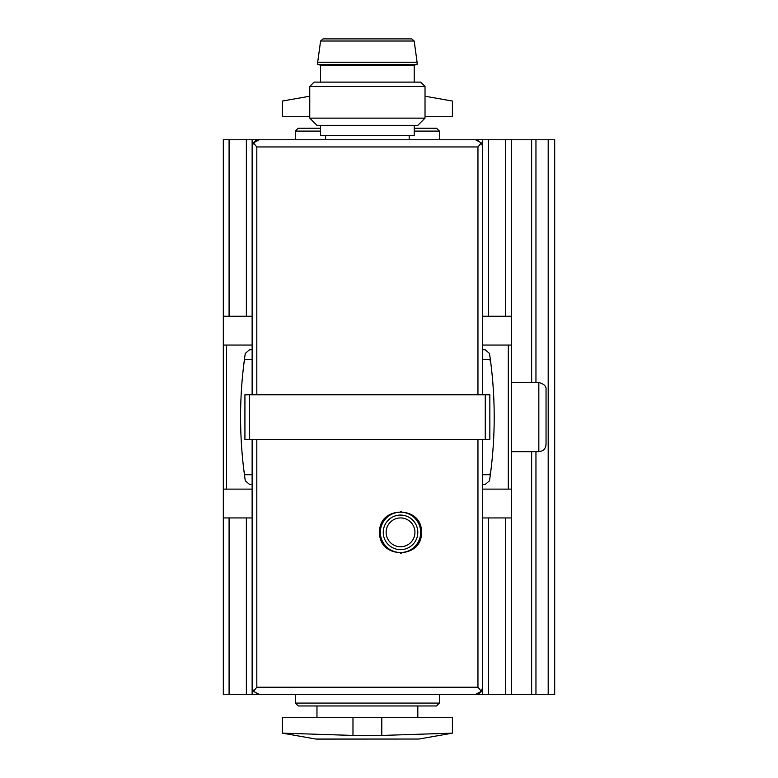 <?xml version="1.0" encoding="UTF-8"?>
<svg xmlns="http://www.w3.org/2000/svg" width="778" height="778" viewBox="0 0 778 778"><rect width="100%" height="100%" fill="white"/><g stroke="black" fill="none" stroke-linecap="round" stroke-linejoin="round"><path stroke-width="1.17" d="M379.635 532.356C378.497 559.343 422.629 559.265 421.413 532.366C422.678 505.476 378.507 505.321 379.635 532.356M414.217 125.346L414.217 135.43L320.565 135.43L320.565 125.346M316.529 739.1L419.002 739.032L315.78 739.032L282.385 733.148L282.385 717.491L352.979 717.491L352.979 735.434L282.385 733.148L352.979 735.434L381.794 735.434L452.397 733.148L381.794 735.434L381.794 717.491L352.979 717.491M381.794 717.491L452.397 717.491L452.397 733.148L419.002 739.032M309.761 116.7L282.385 116.7L282.385 101.043L309.761 96.219M425.021 96.219L452.397 101.043L452.397 116.7L425.021 116.7M256.818 394.767L256.818 146.954L253.404 142.86A7.206 7.206 0 0 1 259.337 139.748L253.404 142.86L252.13 146.954L252.13 394.767M256.818 146.954L477.955 146.954L481.378 142.86L482.652 146.954L482.652 394.767M481.378 142.86L475.446 139.748L259.337 139.748A7.206 7.206 0 0 0 253.404 142.86M478.13 140.273A7.206 7.206 0 0 0 475.446 139.748A7.206 7.206 0 0 1 478.13 140.273M244.924 394.767L489.848 394.767L489.848 439.424L244.924 439.424L244.924 394.767M259.337 694.433L475.446 694.433L481.378 691.321L477.955 687.237L256.818 687.237L253.404 691.321L259.337 694.433A7.206 7.206 0 0 1 256.652 693.918M253.404 691.321L252.13 687.237L252.13 439.424M475.446 694.433A7.206 7.206 0 0 0 481.378 691.321L482.652 687.237L482.652 439.424M252.13 316.247L223.315 316.247L223.315 139.748L295.348 139.748L295.348 131.103L298.237 128.224L320.565 128.224M414.217 128.224L436.546 128.224L439.424 131.103L414.217 131.103M295.348 131.103L320.565 131.103M439.424 703.079L436.546 705.967L298.237 705.967L295.348 703.079L439.424 703.079L439.424 694.433L554.685 694.433L554.685 139.748L548.198 139.748L548.198 694.433M295.348 703.079L295.348 694.433L223.315 694.433L223.315 517.944L252.13 517.944L252.13 694.433M316.967 717.491L316.967 705.967M482.652 474.726L489.848 474.726A234.12 234.12 0 0 0 490.889 470.466M482.652 484.451L485.219 484.451L489.488 480.755C495.771 438.315 495.771 395.876 489.488 353.426A435.106 435.106 0 0 1 490.889 363.696A234.12 234.12 0 0 0 489.848 359.465L482.652 359.465M243.884 470.466A234.12 234.12 0 0 0 244.924 474.726L252.13 474.726M252.13 359.465L244.924 359.465A234.12 234.12 0 0 0 243.884 363.715A435.106 435.106 0 0 1 245.284 353.426C239.011 395.876 239.011 438.315 245.284 480.755L249.563 484.451L252.13 484.451M325.603 139.748L325.603 135.43M425.021 118.139L309.761 118.139L316.967 125.346L417.815 125.346L425.021 118.139L425.021 86.446L309.761 86.446L314.079 82.118L420.694 82.118L425.021 86.446M309.761 118.139L309.761 86.446M323.016 38.9L411.757 38.9L414.188 41.02L417.096 62.24L317.687 62.24L320.594 41.02L323.016 38.9M320.565 82.118L320.565 65.177L317.687 64.399L317.687 62.24M317.687 64.399L417.096 64.399L417.096 62.24M320.565 65.177L414.217 65.177L417.096 64.399M400.592 511.467A20.889 20.889 0 0 1 401.399 511.477M414.635 516.952A20.889 20.889 0 0 1 415.306 517.584M415.287 547.138A20.889 20.889 0 0 1 414.441 547.936M401.39 553.226A20.889 20.889 0 0 1 400.563 553.246M414.937 532.356A14.403 14.403 0 0 1 400.524 546.759A14.403 14.403 0 0 1 386.121 532.356A14.403 14.403 0 0 1 400.524 517.944A14.403 14.403 0 0 1 414.937 532.356M380.354 532.356A20.17 20.17 0 0 1 410.609 514.89A20.17 20.17 0 0 1 410.609 549.822A20.17 20.17 0 0 1 380.354 532.356M548.198 139.748L439.424 139.748L439.424 131.103M252.13 349.74L249.563 349.74L245.284 353.426M223.315 316.247L223.315 345.053L252.13 345.053M223.315 345.053L223.315 489.129L252.13 489.129M482.652 489.129L511.467 489.129L511.467 316.247L482.652 316.247L482.652 139.748M482.652 345.053L511.467 345.053M489.488 353.426L485.219 349.74L482.652 349.74M511.467 694.433L511.467 517.944L482.652 517.944L482.652 694.433M223.315 489.129L223.315 517.944M511.467 139.748L511.467 316.247M511.467 517.944L511.467 489.129M252.13 139.748L252.13 146.954M531.637 139.748L531.637 382.513M531.637 451.668L531.637 694.433M511.467 451.668L538.833 451.668C543.209 451.25 545.611 448.848 546.039 444.471L546.039 389.72C546.477 386.326 544.075 383.924 538.833 382.513L511.467 382.513M243.893 470.486A435.106 435.106 0 0 0 245.284 480.755M489.488 480.755A435.106 435.106 0 0 0 490.889 470.486M256.818 439.424L256.818 687.237M477.955 439.424L477.955 687.237M477.955 146.954L477.955 394.767M249.514 394.767L249.514 439.424M485.268 394.767L485.268 439.424M320.594 41.02L414.188 41.02M383.233 532.356A17.291 17.291 0 0 1 409.17 517.38A17.291 17.291 0 0 1 409.17 547.323A17.291 17.291 0 0 1 383.233 532.356M226.466 345.053L226.466 489.129M508.306 345.053L508.306 489.129M229.082 517.944L229.082 694.433M229.082 139.748L229.082 316.247M246.363 517.944L246.363 694.433M246.363 139.748L246.363 316.247M488.409 517.944L488.409 694.433M488.409 139.748L488.409 316.247M505.7 517.944L505.7 694.433M505.7 139.748L505.7 316.247M535.954 139.748L535.954 382.513M535.954 451.668L535.954 694.433M538.833 451.668L538.833 382.513M417.815 717.491L417.815 705.967M409.17 139.748L409.17 135.43M414.217 82.118L414.217 65.177"/></g></svg>

